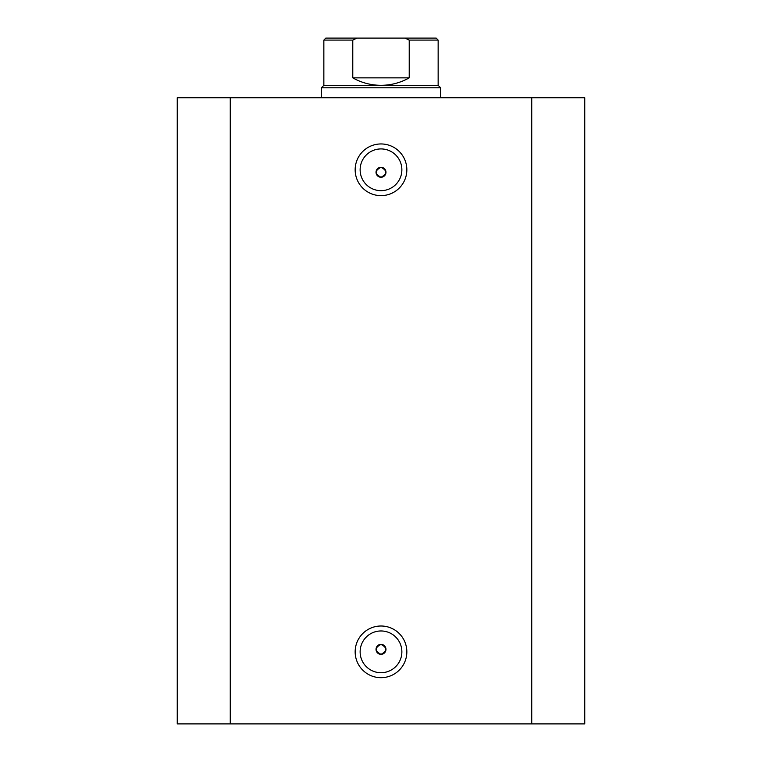 <?xml version="1.0" encoding="UTF-8"?>
<svg xmlns="http://www.w3.org/2000/svg" width="762" height="762" viewBox="0 0 762 762"><rect width="100%" height="100%" fill="white"/><g stroke="black" fill="none" stroke-linecap="round" stroke-linejoin="round"><path stroke-width="1.14" d="M381 195.634A25.841 25.841 0 0 1 355.159 169.793A25.841 25.841 0 0 1 381 143.951A25.841 25.841 0 0 1 406.841 169.793A25.841 25.841 0 0 1 381 195.634M381 148.923A20.869 20.869 0 0 0 360.131 169.793A20.869 20.869 0 0 0 381 190.662A20.869 20.869 0 0 0 401.869 169.793A20.869 20.869 0 0 0 381 148.923M381 677.685A25.841 25.841 0 0 1 355.159 651.843A25.841 25.841 0 0 1 381 626.002A25.841 25.841 0 0 1 406.841 651.843A25.841 25.841 0 0 1 381 677.685M381 630.965A20.869 20.869 0 0 0 360.131 651.843A20.869 20.869 0 0 0 381 672.713A20.869 20.869 0 0 0 401.869 651.843A20.869 20.869 0 0 0 381 630.965M381 644.385A4.972 4.972 0 0 0 376.028 649.357A4.972 4.972 0 0 0 381 654.329C387.41 651.015 387.41 647.7 381 644.385C374.59 647.69 374.59 651.005 381 654.329A4.972 4.972 0 0 0 385.972 649.357A4.972 4.972 0 0 0 381 644.385M381 167.307A4.972 4.972 0 0 0 376.028 172.279A4.972 4.972 0 0 0 381 177.251C387.41 173.936 387.41 170.621 381 167.307C374.59 170.621 374.59 173.927 381 177.251A4.972 4.972 0 0 0 385.972 172.279A4.972 4.972 0 0 0 381 167.307M230.267 723.9L177.251 723.9L177.251 97.736L531.733 97.736L531.733 723.9L230.267 723.9L230.267 97.736M531.733 97.736L584.749 97.736L584.749 723.9L531.733 723.9M410.813 38.1L351.187 38.1M323.85 85.315L438.15 85.315L440.636 87.792L321.364 87.792L323.85 85.315L323.85 40.091L325.841 38.1L357.054 38.1L352.777 40.091L323.85 40.091M438.15 85.315L438.15 40.091L409.223 40.091L409.223 77.857C400.46 82.782 391.049 85.268 381 85.315C370.951 85.268 361.54 82.782 352.777 77.857L352.777 40.091M409.223 40.091L404.946 38.1L357.054 38.1M409.223 77.857L352.777 77.857M404.946 38.1L436.159 38.1L438.15 40.091M321.364 97.736L321.364 87.792M440.636 97.736L440.636 87.792"/></g></svg>
